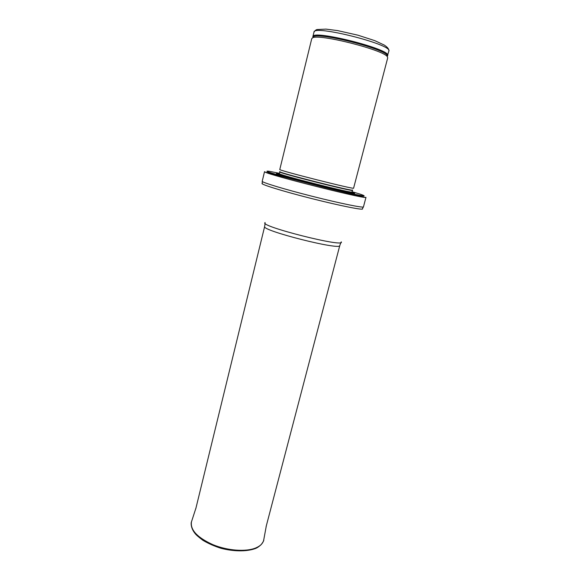 <?xml version="1.0" encoding="UTF-8"?>
<svg xmlns="http://www.w3.org/2000/svg" width="580" height="580" viewBox="0 0 580 580"><rect width="100%" height="100%" fill="white"/><g stroke="black" fill="none" stroke-linecap="round" stroke-linejoin="round"><path stroke-width="0.87" d="M311.75 38.657L312.511 37.903C318.239 33.328 384.54 50.105 387.397 56.855L387.708 57.877L353.597 188.159C355.823 189.972 276.972 170.02 279.792 169.483L311.75 38.657M279.371 173.869C268.772 171.948 287.426 177.683 315.208 184.701C342.983 191.741 362.116 195.569 351.879 192.212M264.531 171.666L265.154 172.108C270.048 175.203 359.448 197.823 365.219 197.425L365.98 197.338L363.45 206.893C363.602 208.14 340.185 203.377 312.272 196.308C284.352 189.254 261.486 182.309 262.218 181.279L264.531 171.666M354.677 193.379L351.589 192.48M279.509 174.239L276.356 173.558M388.854 51.091C389.158 49.256 387.628 47.256 384.272 45.073L374.789 40.644L357.853 35.17L337.546 30.588L325.982 29.116L317.289 29.529C316.223 29.573 315.114 30.443 313.976 32.147C313.12 24.418 393.276 44.703 388.854 51.091L387.338 56.086M312.924 37.258L312.867 36.67C311.946 29.232 392.015 49.489 387.672 55.6L387.288 55.455L387.397 56.833L387.288 55.455C384.453 48.713 318.971 32.147 313.272 36.728L312.867 36.67L313.976 32.147M279.966 171.637C273.39 171.434 358.302 192.915 352.415 189.972M279.879 171.76L279.806 171.934C277.008 172.601 354.561 192.226 352.415 190.312L352.437 190.117M279.806 171.934L279.393 173.645C276.566 174.406 354.09 194.017 351.973 192.009L352.415 190.312M282.054 174.761C278.857 174.167 277.617 174.08 278.32 174.5M352.502 193.27C353.329 193.234 352.19 192.719 349.102 191.726M279.466 173.326L269.345 171.31C266.481 170.919 266.155 171.165 268.366 172.064L286.6 177.524L317.572 185.658L347.601 192.857L363.587 196.011C364.958 196.018 363.841 195.402 360.252 194.177L352.053 191.697M262.218 181.279L262.29 183.352C258.963 183.853 282.156 191.103 311.699 198.57C341.236 206.052 365.088 210.707 362.399 208.684L363.45 206.893M265.132 222.597C257.592 225.808 346.332 248.262 341.228 241.853M265.111 223.3L264.654 226.483C260.927 230.47 341.185 250.777 339.8 245.499L340.91 242.483M255.838 547.919C260.275 546.026 262.892 543.46 263.683 540.205C264.045 540.306 263.255 541.72 261.319 544.453C258.926 546.722 256.759 548.151 254.816 548.731C246.195 551.725 233.225 551.486 221.024 548.296C214.259 546.157 208.206 543.482 202.862 540.27C198.853 537.276 196.279 535.057 195.155 533.6C189.979 527.264 191.24 521.666 191.444 521.928C190.24 530.033 197.417 537.624 212.983 544.707C227.708 550.753 246.021 552.037 255.838 547.919M279.393 173.645C278.958 174.312 280.408 175.174 283.729 176.211M346.934 192.205C350.798 192.828 352.481 192.763 351.973 192.009M265.154 172.108L324.749 187.565L365.219 197.425M264.654 226.483L195.757 508.87M339.8 245.499L266.097 526.669M263.683 540.205L266.329 525.792M191.444 521.928L195.968 507.986"/></g></svg>
